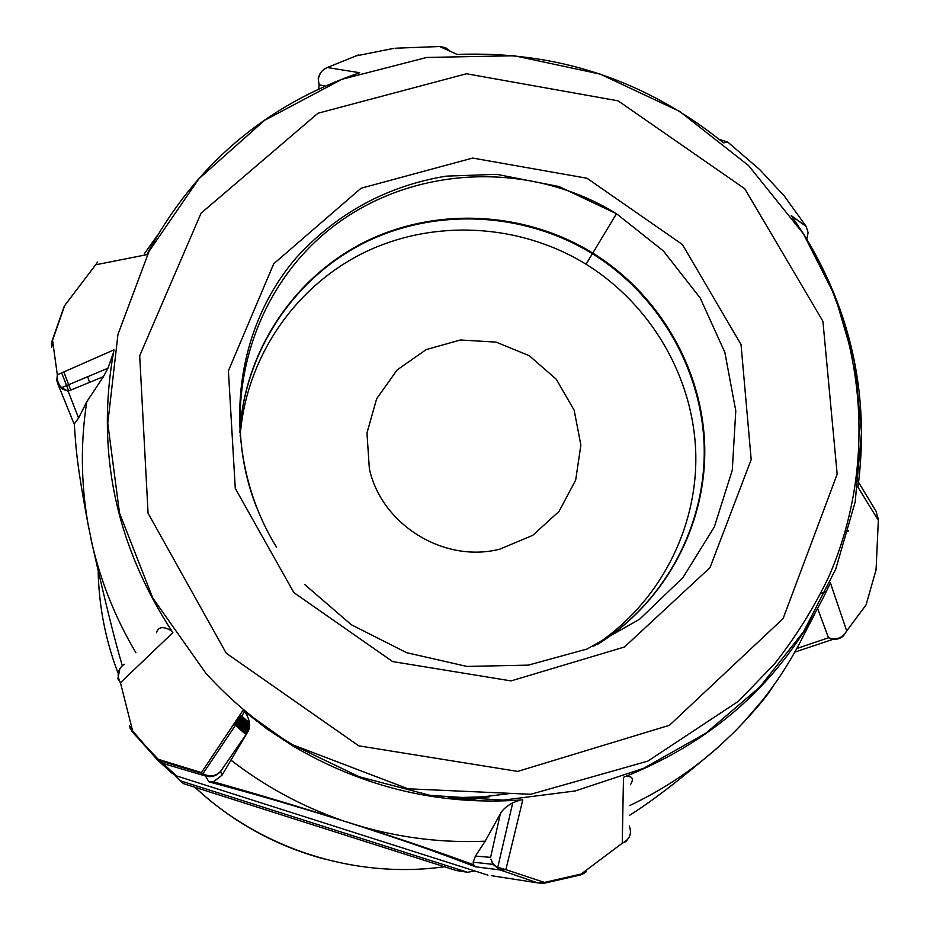 <?xml version="1.0" encoding="UTF-8"?>
<svg xmlns="http://www.w3.org/2000/svg" width="930" height="930" viewBox="0 0 930 930"><rect width="100%" height="100%" fill="white"/><g stroke="black" fill="none" stroke-linecap="round" stroke-linejoin="round"><path stroke-width="1.4" d="M246.031 734.537L234.151 723.563M456.165 870.492L183.431 783.618L180.327 780.782L467.558 872.282L456.165 870.492M474.8 870.957L467.558 872.282M180.327 780.782L175.003 775.329M240.068 714.717L249.403 722.796M448.004 797.847L483.542 796.824M234.325 723.308L246.345 734.096M470.638 799.754L483.17 797.754M235.174 722.04L247.241 732.782M469.603 799.695L485.367 797.44M236.104 720.645L248.043 731.201M467.988 799.602L486.925 797.184M237.045 719.227L248.694 729.434M465.639 799.451L489.331 796.824M238.022 717.762L249.17 727.481M461.268 799.126L488.227 796.836M239.091 716.158L249.438 725.144M455.537 798.626L486.32 796.836M245.95 734.654L233.976 723.842M249.333 726.365L238.533 716.995M248.961 728.492L237.522 718.506M248.38 730.352L236.557 719.96M247.659 731.991L235.639 721.343M246.799 733.433L234.755 722.668M508.733 793.685L479.88 797.231L450.771 798.149M249.461 723.924L239.603 715.403M355.597 55.986L393.878 48.337M719.192 139.291L727.876 142.174L723.528 142.836C645.687 80.085 556.907 50.627 457.188 54.452L439.646 46.523L395.599 48.209M796.231 222.875L803.52 234.023L835.094 296.205L854.693 363.107L861.517 432.485L855.182 501.968L835.733 569.125L803.66 631.551L759.95 686.91L706.01 733.096L643.711 768.261L575.263 790.953L503.211 800.149L430.276 795.383L359.247 776.759L292.892 744.918L292.427 745.686L267.015 728.969L242.997 710.311L201.438 772.574L158.181 759.287L145.103 745.36L132.641 730.899L120.435 682.725L172.852 632.667C115.32 544.748 95.685 450.48 113.96 349.866L57.323 374.79L52.545 340.31L64.681 305.586L95.627 264.806L146.789 254.669C194.172 165.738 265.143 105.09 359.701 72.726L327.267 67.53L358.364 54.975M292.427 745.686C364.037 787.919 440.832 805.973 522.8 799.858L505.885 869.643L496.05 866.772L492.784 863.354L490.935 859.146L492.888 864.342L500.224 869.969L505.885 869.643L544.434 882.419L543.945 883.291L537.61 882.884L491.284 875.665M803.508 234.011C866.493 335.091 877.13 465.802 828.932 576.414C814.099 607.476 795.964 636.655 774.527 663.915L738.339 701.325L647.803 761.135L530.809 794.267L408.072 788.803L292.892 744.918C260.295 725.191 231.256 701.255 205.763 673.111L152.753 597.978L119.505 513.011L107.775 423.394L117.947 334.451L149.056 251.344L198.962 178.688L264.538 120.354L341.915 79.294L426.719 57.451L514.337 55.754L600.129 74.086L679.598 111.368L748.604 165.61L803.683 234.128C851.682 312.096 869.771 396.436 857.96 487.169L878.338 520.347L876.072 569.823L866.121 604.756L846.719 630.959L830.397 582.854C788.384 674.413 719.425 739.222 623.495 777.306L622.251 843.231L581.157 874.037L544.434 882.419L537.61 882.884L500.224 869.969L475.532 866.795L473.719 864.772L470.51 863.61C448.818 855.879 428.393 848.207 361.596 826.549L361.096 826.596C435.6 850.985 453.096 858.413 475.532 866.795M803.683 234.128L791.232 215.562L806.159 226.409L808.124 232.674L806.787 239.138M727.876 142.174L759.671 169.551L784.269 195.963L805.95 226.095L784.292 195.986M320.525 72.796L318.223 78.608L319.118 84.839C317.153 76.713 319.874 70.936 327.267 67.53L323.849 69.297M875.921 570.474L876.316 566.347M865.505 605.639L861.715 610.952M843.417 635.876L846.719 630.959C842.557 638.073 836.489 640.34 828.514 637.771C833.966 640.305 838.941 639.677 843.417 635.876M858.611 482.403L876.083 511.279L878.338 520.347L878.443 518.115M586.191 871.782L580.68 874.898L544.085 883.268M487.948 875.142L176.351 775.853L163.145 763.507L157.844 759.729L132.118 731.747L129.351 725.958L132.06 728.632M629.285 825.991C632.075 833.64 629.738 839.395 622.251 843.231L626.123 841.406L629.052 837.349M158.716 761.1L171.794 773.051L176.351 775.853M129.898 727.865L132.211 731.457L132.641 730.899L129.351 725.958M113.39 352.854L107.927 368.222L103.428 376.65L86.769 401.748C80.515 442.238 80.922 482.914 87.978 523.776L88.92 528.938M119.947 668.368L117.854 678.807L120.435 682.725C116.436 675.157 117.703 669.007 124.202 664.264M201.438 772.574L205.472 776.004C211.505 777.585 216.574 775.992 220.689 771.249C215.737 776.457 209.843 777.271 202.996 773.702L201.438 772.574M67.785 301.332L64.158 306.377L52.022 341.101L51.743 347.274M97.603 262.004L95.627 264.806M57.323 374.79L56.777 380.684L58.59 385.125L62.67 389.17L68.123 391.181L61.601 387.717L59.59 385.369L57.509 380.765L57.323 374.79M500.305 813.89L490.633 857.344L475.428 856.088L485.158 841.197L500.305 813.89C502.235 810.007 506.385 806.287 512.755 802.753L520.161 800.067M475.428 856.088L473.149 862.191L473.707 864.772M213.4 781.805L208.925 781.828C237.045 789.547 263.399 796.103 340.857 820.144L361.607 826.549C402.155 838.128 443.343 843.01 485.158 841.197M244.916 711.903C250.344 720.366 251.088 727.376 247.136 732.956L221.968 775.26L220.689 771.249L247.136 732.956M217.492 782.955L213.435 781.816L221.968 775.26M230.814 760.019C264.213 785.885 300.82 805.833 340.624 819.865C271.618 798.231 244.02 790.581 217.446 782.944M122.283 665.624C114.936 641.084 104.951 600.873 92.326 544.992L87.978 523.776C75.586 458.223 75.865 443.889 74.447 426.266L74.33 423.824L78.585 418.058L68.123 391.181L103.428 376.65M156.519 632.679C158.251 626.634 163.296 626.029 171.631 630.865M135.943 652.79C115.843 618.892 101.3 582.959 92.326 544.992L92.233 544.957M86.769 401.748L78.585 418.058M162.518 763.274L160.355 760.868M149.102 250.019L149.521 249.414M439.646 46.523L445.482 47.639L450.213 51.301M857.553 480.636L856.17 480.787M772.691 686.782C766.925 696.512 754.102 711.601 734.235 732.038L734.026 732.259M814.878 613.812L804.171 634.341C786.28 670.565 762.972 703.127 734.235 732.038L718.762 746.662C681.551 778.55 651.825 801.428 629.575 815.308M718.774 746.662L718.762 746.662C692.094 770.424 662.451 790.035 629.842 805.496M625.658 776.48C632.505 775.911 634.086 778.666 630.412 784.734M292.473 745.604L244.404 711.334M144.278 253.855L157.077 235.836M240.149 436.182C245.915 357.806 294.694 286.626 364.188 252.542C433.857 218.69 519.765 223.479 586.074 264.236C651.035 304.529 693.548 377.266 695.768 453.317C697.674 529.333 658.661 604.291 593.793 646.129M239.894 432.438C244.462 351.854 293.729 278.093 364.781 242.567C436.007 207.274 524.334 211.889 592.398 253.727C659.091 295.089 702.522 370.024 704.208 448.097C705.579 526.124 664.543 602.71 597.2 644.56M239.87 432.206C244.369 351.482 293.671 277.547 364.827 241.94C436.147 206.553 524.625 211.156 592.794 253.065C659.614 294.496 703.103 369.559 704.742 447.76C706.079 525.927 664.927 602.605 597.42 644.467M323.884 858.913C275.024 845.626 232.035 821.736 194.905 787.268M98.185 571.869C98.906 603.372 104.439 634.144 114.774 664.16L117.947 672.902M195.021 787.303C261.028 849.288 355.434 879.199 444.424 866.76M499.712 549.188L532.75 535.331L559.035 511.384L575.682 480.113L580.878 445.075L574.136 410.165L556.268 379.242L529.263 355.702L496.109 342.124L460.443 339.985L426.196 349.587L397.168 369.919L376.638 398.772L366.966 432.985L369.35 468.697C381.521 524.776 444.063 563.394 499.712 549.188M848.509 530.867L844.917 532.681M825.98 591.48L820.806 593.642M794.813 652.093L833.315 639.247M743.884 722.006L762.833 699.86M584.203 873.34L580.866 874.839M340.857 820.144L361.096 826.596M133.792 733.363L157.658 760.136L163.145 763.507L205.472 776.004L208.925 781.828M157.658 760.136L158.902 760.438M119.284 680.632L117.854 678.807M91.094 539.586L92.221 544.91M68.669 390.949L61.671 372.884M89.559 382.358L87.676 376.72M51.499 344.205L52.115 341.333M63.81 371.942L70.75 390.1M318.699 88.954L319.118 84.839L325.047 86.06M817.679 608.731L828.514 637.771L796.801 648.524M256.262 506.583C217.841 408.096 249.891 292.322 330.197 228.85C410.432 165.145 528.845 159.553 616.474 213.726L663.357 250.926L700.197 297.995L724.83 352.319L735.781 410.816L732.282 470.162L714.356 526.88L682.922 577.588L639.666 619.182L587.086 649.012L528.298 665.136L466.883 666.426L406.654 652.697L351.354 624.762L304.482 584.354M293.868 592.608L235.267 488.413L228.408 370.814L273.711 263.795L361.049 188.244L472.661 158.065L586.97 178.234L682.422 244.532L741.036 344.553L751.184 459.618L710.009 567.637L624.495 646.989L511.047 680.9L392.623 661.579L293.868 592.608M226.222 653.197L148.068 513.209L139.698 355.737L201.054 213.203L317.979 113.239L466.476 73.761L618.09 100.835L744.732 188.72L822.911 321.269L837.163 474.219L783.118 618.555L669.461 725.284L517.685 771.4L358.748 745.837L226.222 653.197M130.049 728.016L132.525 730.434M202.996 773.702L158.983 760.461M473.149 862.18L492.888 864.342L497.701 867.841M497.655 867.806L512.767 802.741M244.613 711.659L202.949 773.667M74.051 423.848L57.672 383.439L61.601 387.717M107.938 368.21L61.566 387.671M791.709 216.237L806.159 226.409M592.398 253.727L586.074 264.236M276.443 547.084C220.77 456.746 229.106 335.579 296.414 257.564C336.974 213.133 386.892 185.988 446.144 176.142L496.771 174.34L559.058 186.535L616.474 213.726L592.794 253.065"/></g></svg>
